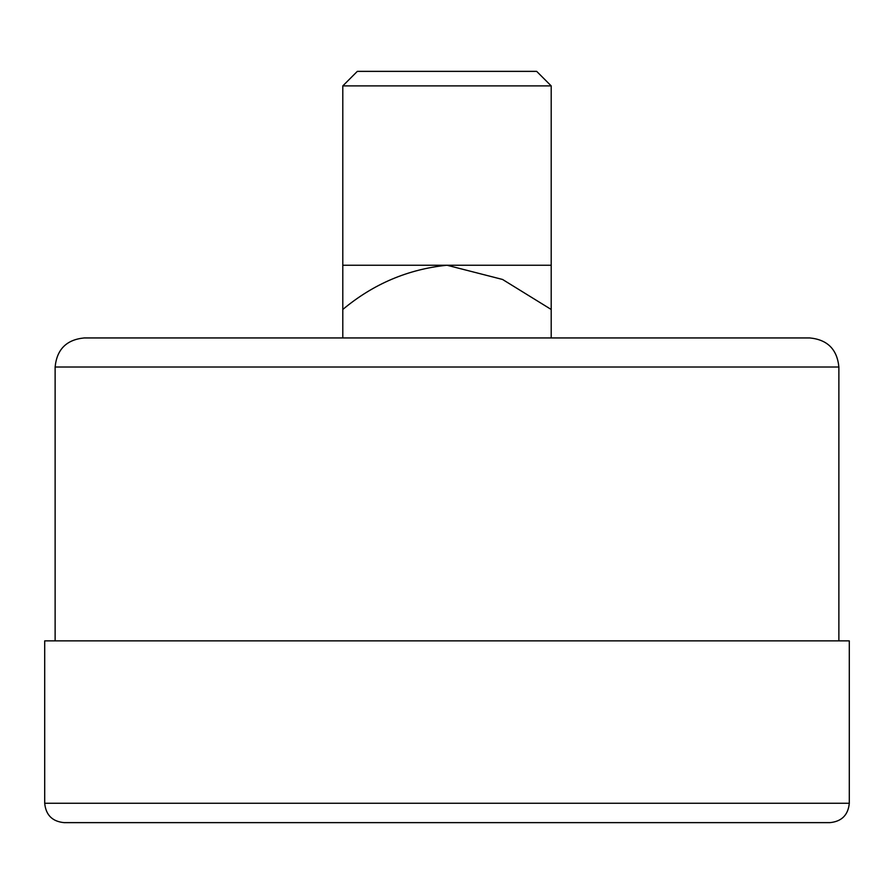 <?xml version="1.0" encoding="UTF-8"?>
<svg xmlns="http://www.w3.org/2000/svg" width="894" height="894" viewBox="0 0 894 894"><rect width="100%" height="100%" fill="white"/><g stroke="black" fill="none" stroke-linecap="round" stroke-linejoin="round"><path stroke-width="1.34" d="M627.13 337.943L677.16 337.943M838.874 367.021L55.126 367.021C56.847 349.364 66.536 339.664 84.204 337.943L809.796 337.943C827.464 339.664 837.153 349.364 838.874 367.021L838.874 640.875M44.7 803.259L44.7 640.875L849.3 640.875L849.3 803.259C848.149 815.026 841.69 821.497 829.911 822.636L64.089 822.636C52.31 821.497 45.851 815.026 44.7 803.259L849.3 803.259M342.793 309.48L342.793 265.239L551.207 265.239L551.207 309.48L502.551 279.464L447 265.239C408.077 269.195 373.346 283.946 342.793 309.48L342.793 337.943M551.207 309.48L551.207 337.943M551.207 265.239L551.207 85.902L342.793 85.902L342.793 265.239M342.793 85.902L357.332 71.364L536.668 71.364L551.207 85.902M55.126 367.021L55.126 640.875"/></g></svg>
